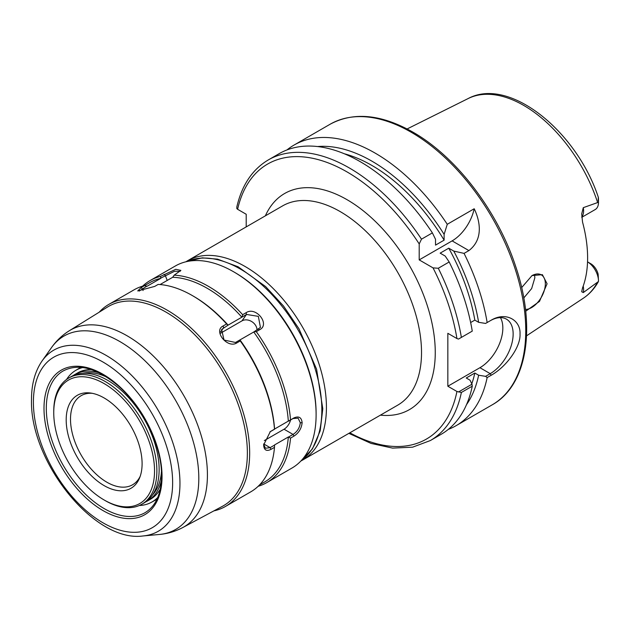 <?xml version="1.0" encoding="UTF-8"?>
<svg xmlns="http://www.w3.org/2000/svg" width="630" height="630" viewBox="0 0 630 630"><rect width="100%" height="100%" fill="white"/><g stroke="black" fill="none" stroke-linecap="round" stroke-linejoin="round"><path stroke-width="0.94" d="M597.579 282.082A115.329 66.583 60 0 1 583.356 298.211C589.562 294.06 594.586 288.501 598.429 281.539L583.285 292.572L581.695 291.721L582.553 287.831A116.644 67.347 -120 0 0 582.553 222.138L581.703 213.916L583.285 207.664A15.813 9.127 60 0 1 581.758 216.956M581.781 217.311L595.224 209.546A15.813 9.127 -120 0 0 598.5 202.254L583.285 207.664M521.648 287.611L532.011 275.593L542.383 274.664L547.084 283.776L539.493 301.4L525.688 311.236M590.759 263.718L587.538 261.859L590.759 263.718A10.954 6.324 60 0 1 598.146 274.239L598.5 281.098M587.538 261.859A15.813 9.127 60 0 1 598.5 281.153M523.774 297.974L531.657 288.556L534.862 277.72L534.5 274.515M525.491 309.456A19.443 11.222 120 0 0 545.344 283.776A19.443 11.222 120 0 0 541.312 274.869A19.443 11.222 120 0 0 531.807 275.712M140.199 476.304A51.439 29.697 60 0 1 132.599 484.761A51.439 29.697 60 0 1 92.957 470.98A51.439 29.697 60 0 1 70.505 419.21A51.439 29.697 60 0 1 81.16 395.664A51.439 29.697 60 0 1 92.279 393.317M66.189 419.879A53.676 30.988 60 0 1 90.602 393.033A53.676 30.988 60 0 1 142.096 463.704A53.676 30.988 60 0 1 139.6 477.902A53.676 30.988 60 0 1 97.256 480.918A53.676 30.988 60 0 1 66.189 419.879M53.747 412.697A71.277 41.147 -120 0 0 104.139 499.984A71.277 41.147 -120 0 0 154.539 470.886A71.277 41.147 -120 0 0 104.139 383.599A71.277 41.147 -120 0 0 53.747 412.697L53.747 411.351A72.922 42.1 -120 0 1 68.843 377.968A72.922 42.1 -120 0 1 125.039 397.506A72.922 42.1 -120 0 1 156.87 470.886A72.922 42.1 -120 0 1 141.766 504.268A72.922 42.1 -120 0 1 105.304 500.661L104.139 499.984M141.766 504.268L144.034 502.96A72.922 42.1 60 0 0 159.138 469.578A72.922 42.1 -120 0 0 127.307 396.199A72.922 42.1 -120 0 0 71.111 376.661L68.843 377.968M161.453 471.649A71.277 41.147 60 0 1 152.586 494.849M106.943 377.228A71.277 41.147 -120 0 0 82.42 373.314M161.43 480.304A72.922 42.1 60 0 1 147.703 500.842A72.922 42.1 60 0 1 145.821 501.827M99.438 372.921A72.922 42.1 -120 0 0 74.781 374.543A72.922 42.1 -120 0 0 72.993 375.685M160.296 489.006A72.922 42.1 60 0 1 150.436 499.267L147.703 500.842M91.326 369.55A72.922 42.1 -120 0 0 77.514 372.96L74.781 374.543M82.735 367.534A76.049 43.903 -120 0 0 75.49 370.534A76.049 43.903 -120 0 0 66.544 379.481M139.309 505.512A76.049 43.903 -120 0 0 151.531 502.236A76.049 43.903 -120 0 0 157.744 497.456M246.204 226.902L246.204 214.255L237.612 209.294L236.817 208.561L236.809 206.971C241.904 185.07 252.402 169.391 268.309 159.925A162.02 93.547 60 0 1 421.494 239.18L419.202 243.928L419.202 259.891L452.112 240.888A32.406 18.711 120 0 0 474.193 208.75L447.269 224.296A162.02 93.547 -120 0 0 375.086 153.074A162.02 93.547 -120 0 0 294.076 145.05A162.02 93.547 -120 0 0 286.981 149.932M433.03 267.876L438.291 268.262L449.182 261.978A162.02 93.547 -120 0 1 472.264 331.12L458.49 339.074L456.939 338.562A158.784 91.673 -120 0 0 433.03 267.876L419.202 259.891M456.939 338.562L447.843 333.317L447.843 386.229L479.926 367.707A32.406 18.711 -60 0 0 500.44 317.622M349.847 432.802A158.784 91.673 -120 0 0 456.939 391.482L447.843 386.229M456.939 391.482L461.373 392.466A162.02 93.547 60 0 1 430.329 440.559L412.611 447.174L392.592 448.111L371.086 443.425L348.87 433.361M430.329 440.559L441.22 434.267A162.02 93.547 -120 0 0 472.264 386.182L461.373 392.466M317.528 146.546A154.319 89.098 -120 0 1 444.119 234.352L444.119 240.156L435.527 245.117L435.527 239.313L432.385 232.887L421.494 239.18M432.385 232.887A162.02 93.547 -120 0 0 279.192 153.641L268.309 159.925M491.164 375.267L487.147 377.591L485.58 376.346L490.234 373.661L491.164 375.267C506.252 366.873 520.845 346.941 520.018 333.979C520.845 320.473 506.252 311.189 491.164 320.213L487.147 322.529A162.02 93.547 -120 0 0 464.058 253.386L453.781 251.086L448.757 248.181L440.165 253.142L445.19 256.048L449.182 261.978M458.49 391.986L471.972 384.205L472.264 386.182M474.193 208.75C479.107 218.775 484.659 238.447 468.909 250.59L464.058 253.386M448.316 429.384A162.02 93.547 -120 0 0 456.096 425.675A162.02 93.547 -120 0 0 487.147 377.591M598.5 202.254C598.445 196.206 598.327 195.725 598.146 200.812M597.579 202.38A115.329 66.583 60 0 0 523.688 105.399A115.329 66.583 60 0 0 468.106 98.571C509.103 76.348 576.537 131.064 598.319 197.269L598.5 202.309M487.147 322.529L485.58 323.434L478.627 322.316A154.319 89.098 -120 0 0 453.781 251.086M466.531 404.617A154.319 89.098 -120 0 0 478.627 375.228L485.58 376.346M444.119 234.352L447.269 224.296M490.234 320.749L491.164 320.213L490.234 320.749A32.406 18.711 -60 0 1 506.433 319.142A32.406 18.711 -60 0 1 511.402 345.106A32.406 18.711 -60 0 1 490.234 373.661L479.926 367.707M478.627 375.228L474.823 373.031L466.231 377.992L470.035 380.189L471.972 384.205M478.627 322.316L474.823 320.119L470.649 322.529M474.823 373.031A149.058 86.058 60 0 1 471.783 383.827M344.358 153.783A149.058 86.058 60 0 1 444.119 240.156M448.757 248.181A149.058 86.058 60 0 1 474.823 320.119M240.006 339.94A115.038 66.418 60 0 1 274.578 429.046L288.327 421.108A115.038 66.418 -120 0 0 253.756 332.002L235.494 342.476L224.02 340.043L221.61 329.451L228.099 325.127A115.038 66.418 60 0 0 193.528 296.257L192.378 295.596A116.652 67.355 60 0 1 226.611 323.954L228.029 325.104M99.201 312.189A116.652 67.355 60 0 1 108.848 304.377L134.056 289.824A116.652 67.355 60 0 1 144.498 285.642L147.05 286.272L160.792 278.334L160.54 276.381L175.786 269.301L180.881 270.388L174.187 275.16L172.699 277.271A115.038 66.418 -120 0 1 241.849 317.189L228.099 325.127M172.699 277.271L160.075 284.555M160.792 278.334A115.038 66.418 -120 0 0 149.759 282.626L144.522 285.65M259.584 484.88L264.789 481.871A115.038 66.418 -120 0 0 288.327 436.984L274.578 444.922L274.491 447.355A116.652 67.355 60 0 1 250.709 491.873L225.501 506.425A116.652 67.355 60 0 1 213.909 510.867M241.849 317.189L246.503 314.441L258.339 316.362L260.434 327.403L253.756 332.002M239.928 339.916L240.258 340.925L236.825 342.909C227.438 349.036 212.893 330.758 223.177 325.938L226.611 323.954M144.498 285.642L141.065 287.627L137.742 290.934L154.712 286.406L158.146 284.421A116.652 67.355 60 0 1 192.378 295.596M240.258 340.925A116.652 67.355 60 0 1 274.491 429.156L274.578 429.046M142.624 286.154A116.652 67.355 60 0 1 150.09 280.563A116.652 67.355 60 0 1 160.54 276.381M242.07 317L242.652 314.693L246.086 312.708C255.882 305.999 270.427 324.277 259.733 329.679L256.3 331.663A116.652 67.355 60 0 1 290.532 419.895L293.966 417.91C298.817 415.8 301.542 417.406 302.132 422.73C301.502 428.518 298.777 432.975 293.966 436.11L290.532 438.094A116.652 67.355 60 0 1 266.75 482.612A116.652 67.355 60 0 1 258.174 486.289M174.187 275.16A116.652 67.355 60 0 1 242.652 314.693M288.327 421.108L290.532 419.895M256.3 331.663L253.977 331.813M290.532 438.094L288.327 436.984M274.491 447.355L271.058 449.34C266.459 451.592 263.986 450.135 263.639 444.953L270.325 431.605L274.491 429.156M108.848 304.377A116.652 67.355 60 0 1 198.741 335.625A116.652 67.355 60 0 1 249.661 453.025A116.652 67.355 60 0 1 225.501 506.425M150.09 280.563L175.297 266.01A116.652 67.355 60 0 1 233.628 271.79A116.652 67.355 60 0 1 316.11 414.658A116.652 67.355 60 0 1 291.95 468.066L266.75 482.612M288.619 421.108L293.052 418.548L298.1 418.17L300.305 422.73C299.73 427.77 297.313 431.668 293.052 434.424L288.619 436.984M274.578 445.087L270.144 447.647L265.466 448.237L263.655 444.394M264.316 440.591L284.036 429.211A9.718 5.615 -60 0 0 290.564 419.982M269.9 431.92L274.578 429.211M233.628 271.79L234.769 272.451A115.038 66.418 60 0 1 316.11 413.335L316.11 414.658M246.086 312.708L246.503 314.441L241.991 320.859A9.718 7.67 -144.9 0 1 251.693 321.552A9.718 7.67 -144.9 0 1 257.04 330.041M241.991 320.859L220.563 333.231M139.206 291.076L146.829 286.162M160.87 278.058L174.51 271.294L180.235 271.254M247.369 453.025A115.038 66.418 -120 0 0 196.465 336.53A115.038 66.418 -120 0 0 107.462 307.062L69.253 330.781A113.605 65.591 60 0 1 157.146 359.88A113.605 65.591 60 0 1 207.42 474.918A113.605 65.591 60 0 1 182.834 527.515L222.477 506.276A115.038 66.418 -120 0 0 247.369 453.025M583.285 292.572A15.813 9.127 -120 0 0 583.207 286.059M302.589 460.081L397.688 405.177A115.062 66.433 -120 0 0 421.525 352.501A115.062 66.433 -120 0 0 371.298 236.707A115.062 66.433 -120 0 0 282.626 205.876L187.527 260.781A115.062 66.433 60 0 1 276.2 291.611A115.062 66.433 60 0 1 326.427 407.405A115.062 66.433 60 0 1 302.589 460.081L300.872 461.018M380.425 415.146A124.779 72.04 -120 0 0 435.259 352.501A124.779 72.04 -120 0 0 364.045 211.42A124.779 72.04 -120 0 0 265.364 215.846M419.202 243.928A158.784 91.673 -120 0 0 237.612 209.294M438.291 268.262A162.02 93.547 60 0 1 461.373 337.404M294.076 145.05L330.175 124.204A162.02 93.547 60 0 1 411.185 132.229A162.02 93.547 60 0 1 517.033 275.011A162.02 93.547 60 0 1 492.195 404.838L456.096 425.675M452.112 240.888L468.909 250.59M172.636 482.635A98.461 56.842 -120 0 0 103.021 362.053A98.461 56.842 -120 0 0 33.398 402.247A98.461 56.842 -120 0 0 103.021 522.829A98.461 56.842 -120 0 0 172.636 482.635M162.044 476.516A83.475 48.195 60 0 1 103.021 510.591A83.475 48.195 60 0 1 43.998 408.366A83.475 48.195 60 0 1 103.021 374.283A83.475 48.195 60 0 1 162.044 476.516M144.609 512.938A81.853 47.258 60 0 1 81.711 490.376A81.853 47.258 60 0 1 46.305 408.35A81.853 47.258 60 0 1 62.764 371.172C78.136 362.88 96.666 367.818 118.353 385.969C143.262 407.515 162.012 446.599 161.564 475.855C161.248 494.266 155.594 506.622 144.609 512.938M186.472 261.663A115.038 66.418 60 0 1 273.829 296.628A115.038 66.418 60 0 1 321.843 410.028A115.038 66.418 60 0 1 301.305 460.562M236.825 342.909L235.494 342.476M293.966 436.11L293.052 434.424L284.036 429.211M271.058 449.34L270.144 447.647L263.686 443.922M271.058 431.14L270.144 431.778M302.132 422.73L300.305 422.73M293.966 417.91L293.052 418.548M259.733 329.679L258.41 329.254M223.177 325.938L223.587 327.671L220.634 331.868M141.065 287.627L142.388 288.729L143.097 290.532M163.981 274.397L165.304 275.499L167.218 280.437M42.068 360.974C35.012 371.259 31.492 384.127 31.5 399.601C29.586 461.184 94.169 542.91 143.089 535.957A104.548 60.362 -120 0 0 179.959 483.383A104.548 60.362 -120 0 0 125.22 369.337A104.548 60.362 -120 0 0 42.068 360.974L51.534 347.579A111.66 64.465 60 0 1 140.34 356.509A111.66 64.465 60 0 1 198.804 478.304A111.66 64.465 60 0 1 159.429 534.46C167.698 533.712 175.502 531.397 182.834 527.515M583.356 298.211L526.562 335.822M75.49 370.534L80.774 367.329M151.531 502.236L156.949 499.267M185.858 261.804L187.527 260.781M330.175 124.204C353.666 111.612 381.213 114.235 412.8 132.072C456.033 156.508 497.629 210.94 515.671 266.419C536.429 327.198 527.357 385.379 492.195 404.838M468.106 98.571L407.122 128.953M186.417 261.67L202.285 257.851L217.57 259.15L238.14 266.797L265.632 286.579L283.539 306.046L298.982 328.789L316.591 369.219L322.788 408.705L320.19 430.841L312.448 448.867L301.266 460.601M51.534 347.579C56.314 340.791 62.22 335.191 69.253 330.781M143.089 535.957L159.429 534.46"/></g></svg>

